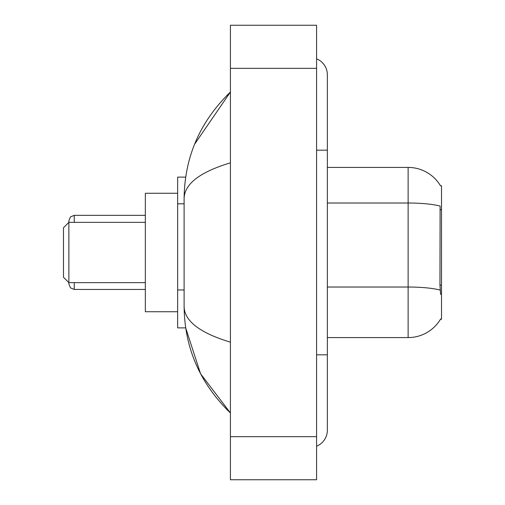 <?xml version="1.0" encoding="UTF-8"?>
<svg xmlns="http://www.w3.org/2000/svg" width="505" height="505" viewBox="0 0 505 505"><rect width="100%" height="100%" fill="white"/><g stroke="black" fill="none" stroke-linecap="round" stroke-linejoin="round"><path stroke-width="0.76" d="M327.354 337.586L408.128 337.586A37.698 37.698 0 0 0 440.644 318.952L440.455 319.274L441.515 319.274L441.515 185.726L440.537 185.859A37.698 37.698 0 0 0 408.128 167.414A37.698 37.698 0 0 1 440.455 185.726A37.698 37.698 0 0 0 408.128 167.414L327.354 167.414M185.682 177.11L177.646 177.11L177.646 327.89L185.682 327.89L200.58 373.788L230.419 412.976C200.005 383.453 184.571 347.983 184.11 306.567C184.451 321.066 199.892 332.934 230.419 342.163M316.584 354.819L327.354 354.819L327.354 74.79A17.233 17.233 0 0 0 316.584 58.82A17.233 17.233 0 0 1 327.354 74.79A17.233 17.233 0 0 0 316.584 58.82M316.584 446.18A17.233 17.233 0 0 0 327.354 430.209A17.233 17.233 0 0 1 316.584 446.18A17.233 17.233 0 0 0 327.354 430.209A17.233 17.233 0 0 1 316.584 446.18M230.419 162.837C199.961 172.022 184.521 183.883 184.11 198.433L184.11 306.567M230.419 479.75L316.584 479.75L316.584 25.25L230.419 25.25L230.419 479.75M184.11 198.433C184.571 157.017 200.005 121.547 230.419 92.024L194.595 144.215M440.644 294.503L439.956 285.148L440.108 206.097A37.698 6.546 180 0 0 408.128 203.016L408.128 167.414A37.698 37.698 0 0 1 440.537 185.859M68.869 282.977L68.869 284.056L68.869 282.977M68.869 221.802L68.869 220.729L68.869 221.802M68.869 282.655L68.869 222.345L63.485 227.73L63.485 277.27L68.869 282.655L145.339 282.655M177.646 193.264L145.339 193.264L145.339 311.736L177.646 311.736M441.515 209.758L439.956 209.758M441.515 285.148L439.956 285.148M184.11 203.812L177.646 203.812M184.11 289.971L177.646 289.971M316.584 150.181L327.354 150.181M230.419 436.667L316.584 436.667M230.419 68.333L316.584 68.333M408.128 337.586L408.128 203.016L327.354 203.016M440.227 290.135A37.698 6.546 180 0 0 408.128 287.023L327.354 287.023M74.254 282.655L74.254 289.441L145.339 289.441M145.339 215.345L74.254 215.345L74.254 222.345M327.354 354.819L327.354 430.209M230.419 92.024L226.676 95.641M230.419 412.976L226.676 409.359M74.254 289.441L70.479 287.894L68.869 284.056M74.254 215.345L70.479 216.891L68.869 220.729M68.869 222.345L145.339 222.345"/></g></svg>
